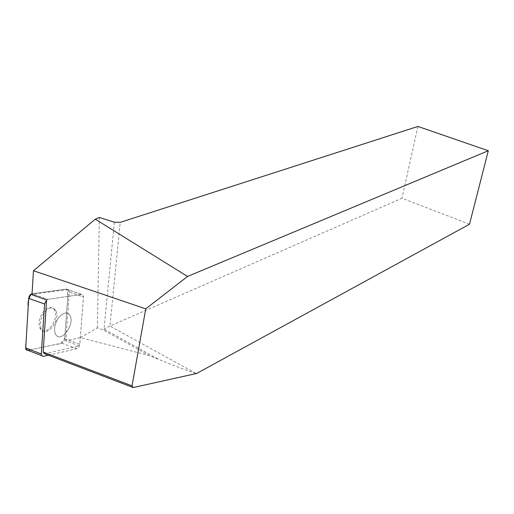 <?xml version="1.0" encoding="UTF-8"?>
<svg xmlns="http://www.w3.org/2000/svg" width="514" height="514" viewBox="0 0 514 514"><rect width="100%" height="100%" fill="white"/><g stroke="black" fill="none" stroke-linecap="round" stroke-linejoin="round"><path stroke-width="0.39" stroke-dasharray="2.57 1.93" d="M58.159 318.333C62.875 312.428 66.775 311.452 69.859 315.39C75.494 324.193 60.434 344.226 55.531 334.158C53.668 329.538 54.542 324.263 58.159 318.333C54.542 324.263 53.668 329.538 55.531 334.158C60.434 344.226 75.494 324.193 69.859 315.39C66.775 311.452 62.875 312.428 58.159 318.333M48.355 355.2L76.817 348.743C78.417 348.087 79.413 346.59 79.792 344.239L83.486 296.951L83.139 295.042L81.81 294.387L47.873 299.315L46.607 299.925L47.873 299.315L33.262 294.175L67.668 289.536L81.81 294.387L47.873 299.315L32.041 293.745M30.48 349.803L56.643 344.219C60.311 344.386 63.042 342.112 64.835 337.402L66.396 316.007C66.531 306.999 69.371 295.145 66.447 289.125L32.041 293.732L66.454 289.119L67.809 289.78L68.176 291.682L64.745 338.681C64.372 341.013 63.376 342.497 61.751 343.134L27.653 350.407L43.208 356.363M42.591 312.724C47.339 306.897 51.291 305.958 54.452 309.897C60.241 318.699 45.071 338.488 40.021 328.44C38.1 323.826 38.955 318.59 42.591 312.724M44.461 353.716L79.4 345.909L65.541 340.782L80.428 337.634L149.272 355.559L159.057 359.575C176.456 366.655 188.657 371.204 195.654 373.222L196.637 373.479M80.428 337.634L97.371 327.893L102.819 329.757L149.272 355.559M97.371 327.893L99.33 217.473M469.52 224.213L401.948 198.237L109.951 326.069L102.819 329.757M65.541 340.782L65.933 339.118L79.792 344.239L83.486 296.951L69.384 292.1L65.933 339.118M69.384 292.1L69.017 290.198L67.668 289.536M33.262 294.175L31.984 294.773M417.94 126.444L401.948 198.237M43.819 313.167C40.182 319.04 39.327 324.276 41.248 328.889C46.279 338.944 61.442 319.136 55.666 310.334L55.377 309.878C52.158 306.479 48.303 307.571 43.819 313.167M66.454 289.119L83.139 295.042L83.486 296.951L68.176 291.682M64.745 338.681L79.792 344.239L79.4 345.909M31.444 293.892L32.009 293.732M61.751 343.134L76.817 348.743M114.352 222.183L104.046 329.069L159.057 359.575M195.654 373.222L109.951 326.069L120.218 222.356M69.017 290.198L67.809 289.78M55.666 310.334L54.452 309.897M41.248 328.889L40.021 328.44"/><path stroke-width="0.77" d="M46.607 299.925L43.157 352.032L44.461 353.716L133.19 387.556L196.637 373.479L469.52 224.213L488.3 150.737L187.539 276.448L95.296 219.182L33.455 270.73L31.984 294.773L46.607 299.925L44.59 304.012L41.306 353.94L41.563 355.566L43.208 356.363L48.355 355.2M27.653 350.407L25.983 349.597L25.706 347.984L28.707 298.377C29.092 295.846 30.191 294.297 32.009 293.732L32.041 293.745M488.3 150.737L417.94 126.444L120.218 222.356L114.352 222.183L99.33 217.473L95.296 219.182M43.157 352.032L132.034 385.879L145.764 308.843L33.455 270.73M133.19 387.556L132.034 385.879M187.539 276.448L145.764 308.843M30.48 349.803C26.619 351.82 25.083 348.139 25.996 343.198L28.193 306.877C27.666 302.007 28.745 297.683 31.444 293.892M44.59 304.012L28.707 298.377M25.706 347.984L41.306 353.94M41.563 355.566L25.983 349.597"/></g></svg>
